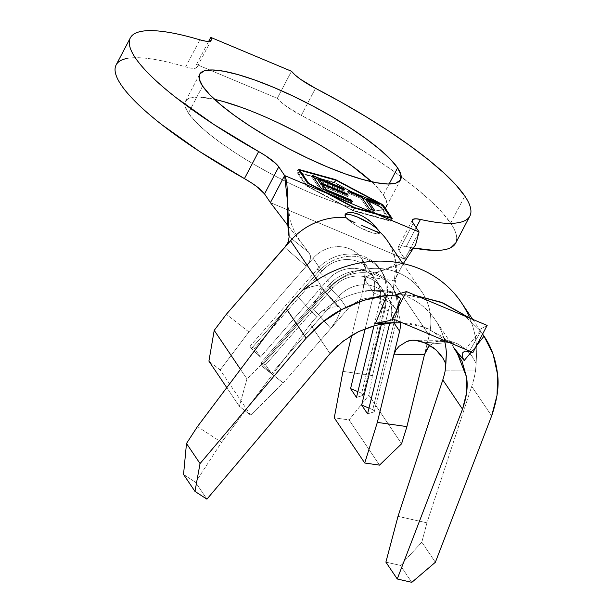 <?xml version="1.0" encoding="UTF-8"?>
<svg xmlns="http://www.w3.org/2000/svg" width="613" height="613" viewBox="0 0 613 613"><rect width="100%" height="100%" fill="white"/><g stroke="black" fill="none" stroke-linecap="round" stroke-linejoin="round"><path stroke-width="0.46" stroke-dasharray="3.06 2.3" d="M383.386 194.934L389.117 184.015L383.386 194.934L376.282 186.39L371.524 181.739A113.474 24.497 27.7 0 1 383.386 194.934A113.474 24.497 27.7 0 1 386.359 206.788A113.474 24.497 27.7 0 1 293.742 185.341A113.474 24.497 27.7 0 1 188.398 113.152L195.501 121.696L206.075 131.481L219.722 142.132L235.905 153.242L254.012 164.384L273.344 175.126L293.16 185.065L312.699 193.8L331.204 201.018L347.962 206.428L362.344 209.822L373.784 211.071L381.845 210.136L386.221 207.041L386.742 201.907L383.386 194.934M202.604 86.096L188.398 113.152L202.604 86.096M405.055 261.46L404.886 259.023L399.017 250.311L413.223 223.255L399.017 250.311A31.301 6.758 27.7 0 1 398.197 247.039A31.301 6.758 27.7 0 1 406.258 246.495L416.173 227.622L406.258 246.495A191.723 41.4 27.7 0 0 413.683 248.027L401.776 245.867L398.963 246.319L398.021 247.836L399.017 250.311L404.886 259.023L419.093 231.959L404.886 259.023L270.417 202.619L404.886 259.023L405.346 260.533M455.643 243.169A191.723 41.4 27.7 0 0 450.616 223.132L464.83 196.076L450.616 223.132A191.723 41.4 27.7 0 0 401.209 176.751A191.723 41.4 27.7 0 0 301.282 115.382L315.488 88.318L301.282 115.382L326.79 129.151L351.356 143.488L374.428 158.07L395.469 172.552L413.997 186.62L429.598 199.938L441.896 212.205L450.616 223.132C454.631 229.086 456.67 234.135 456.731 238.288L455.811 242.855M320.89 287.175L338.874 306.898L337.656 306.554L320.178 286.378L338.874 306.898C340.889 307.695 341.157 309.826 339.694 313.281L336.529 320.009L330.836 328.43L283.26 382.941L250.64 415.162L220.174 369.961L248.87 331.94L313.12 258.334L321.81 271.222L254.495 348.337L260.41 357.111L327.725 279.995L332.897 287.673L265.59 364.789L271.505 373.562L338.813 296.447L347.502 309.335L283.26 382.941L260.732 365.294L311.626 306.99L330.836 328.43L347.502 309.335A31.301 28.367 -34 0 1 395.983 309.481A31.301 28.367 -34 0 1 400.396 322.63A31.301 28.367 -34 0 0 380.16 298.562A31.301 28.367 -34 0 0 347.502 309.335L338.813 296.447L271.505 373.562L262.525 364.98L329.84 287.865L338.813 296.447A31.301 28.367 -34 0 1 375.547 287.03A31.301 28.367 -34 0 1 390.918 318.3A31.301 28.367 146 0 0 387.293 296.592A31.301 28.367 146 0 0 338.813 296.447L329.84 287.865L262.525 364.98L261.046 362.789L328.361 285.673L329.84 287.865A40.696 36.88 -34 0 1 392.864 288.056A40.696 36.88 -34 0 1 397.576 316.277A40.696 36.88 146 0 0 377.593 275.62A40.696 36.88 146 0 0 329.84 287.865L328.361 285.673L261.046 362.789L265.59 364.789L332.897 287.673A31.301 28.367 -34 0 1 381.378 287.819A31.301 28.367 -34 0 1 385.002 309.527L379.83 301.849A31.301 28.367 146 0 0 376.206 280.141A31.301 28.367 146 0 0 327.725 279.995L332.897 287.673L328.361 285.673A40.696 36.88 -34 0 1 376.114 273.429A40.696 36.88 -34 0 1 396.098 314.078A40.696 36.88 146 0 0 391.385 285.857A40.696 36.88 146 0 0 328.361 285.673L332.897 287.673A31.301 28.367 146 0 1 369.631 278.256A31.301 28.367 146 0 1 385.002 309.527L379.83 301.849L373.976 325.794L379.83 301.849L386.481 299.826A40.696 36.88 146 0 0 366.505 259.169A40.696 36.88 146 0 0 318.745 271.413L327.725 279.995L260.41 357.111L251.437 348.529L318.745 271.413L251.437 348.529L249.958 346.337L317.266 269.222L318.745 271.413L327.725 279.995A31.301 28.367 -34 0 1 364.459 270.578A31.301 28.367 -34 0 1 379.83 301.849L386.481 299.826L385.002 297.627A40.696 36.88 146 0 0 380.298 269.406A40.696 36.88 146 0 0 317.266 269.222L249.958 346.337L254.495 348.337L321.81 271.222A31.301 28.367 -34 0 1 370.29 271.367A31.301 28.367 -34 0 1 373.915 293.075L365.225 280.187A31.301 28.367 146 0 0 361.601 258.479A31.301 28.367 146 0 0 313.12 258.334L321.81 271.222L317.266 269.222L318.745 271.413A40.696 36.88 -34 0 1 381.776 271.605A40.696 36.88 -34 0 1 386.481 299.826L363.141 395.377L386.481 299.826L385.002 297.627L373.915 293.075L365.225 280.187A31.301 28.367 146 0 0 360.444 256.901A31.301 28.367 146 0 0 313.12 258.334L306.285 266.165L308.76 262.808L310.324 259.238L310.431 255.736L308.914 252.564L289.129 236.725L289.129 239.468L286.286 245.445M393.853 322.653L390.918 318.3L389.791 322.921L390.918 318.3L397.576 316.277L396.098 314.078L385.002 309.527L396.098 314.078L397.576 316.277L390.918 318.3L393.853 322.653M392.772 292.707L394.297 280.838L366.099 276.555L364.842 278.555L362.858 289.895L392.772 292.707L394.366 280.463L403.262 263.636L394.297 280.838L366.099 276.555L364.49 279.804L362.858 289.895L365.225 280.187L362.858 289.895L392.772 292.707L372.528 375.608L342.943 371.394L372.528 375.608L392.772 292.707M338.874 306.898L340.016 307.557L340.567 308.898L339.694 313.281L336.529 320.009L330.836 328.43L311.626 306.99L324.974 291.688L317.09 279.988L324.974 291.688L260.732 365.294L246.947 378.911L239.384 406.335L246.947 378.911L240.511 369.371L246.947 378.911L260.732 365.294L283.26 382.941L250.64 415.162L239.384 406.335L226.772 387.631L239.384 406.335L250.64 415.162L220.174 369.961L208.91 361.141L220.174 369.961L248.87 331.94L306.285 266.165L284.738 247.391L306.285 266.165L308.76 262.808L310.324 259.238L310.431 255.736L308.914 252.564L289.129 236.725M471.297 352.061L476.615 345.494L471.297 352.061M127.021 58.45C133.006 57.293 140.982 57.43 150.959 58.871C160.935 60.304 172.506 62.978 185.678 66.894L199.892 39.837L185.678 66.894A191.723 41.4 27.7 0 0 116.141 64.924M196.535 64.449L277.275 98.318L280.877 102.064L286.409 106.409L301.282 115.382A31.301 6.758 27.7 0 1 277.275 98.318L281.29 90.67L277.275 98.318L196.535 64.449L208.681 41.316L196.535 64.449L197.141 66.947L195.409 68.242L191.478 68.227L185.678 66.894A31.301 6.758 27.7 0 0 197.034 67.215A31.301 6.758 27.7 0 0 196.535 64.449M335.878 154.844L317.772 143.703M278.624 123.029L259.084 114.286L240.58 107.076M214.466 99.283L197.999 97.015L189.938 97.957L185.563 101.053L185.042 106.187L188.398 113.152A113.474 24.497 27.7 0 1 185.425 101.298A113.474 24.497 27.7 0 1 214.466 99.291M287.918 225.569L308.914 252.564L287.918 225.569M359.088 214.458L365.716 217.983M376.252 227.331L379.225 231.293L379.508 233.239L377.279 233.844L372.857 233.009L360.252 227.729L353.908 224.044L348.782 220.351L345.625 217.201A19.562 4.222 27.7 0 0 363.915 229.546A19.562 4.222 27.7 0 0 379.593 233.109A19.562 4.222 27.7 0 0 379.685 232.825L379.401 231.576M386.504 239.476A62.603 56.741 -34 0 1 394.803 284.401A62.603 56.741 146 0 0 387.554 240.978C391.983 247.139 396.013 260.295 395.546 268.05L394.366 280.463M403.806 262.824L366.099 276.555L378.704 271.383L403.806 262.824M248.87 331.94L226.343 314.293L248.87 331.94M351.762 335.288L362.858 289.895L351.762 335.288M429.192 335.403L394.803 284.401L429.192 335.403L424.556 354.352L429.192 335.403A62.603 56.741 146 0 0 398.442 272.854A62.603 56.741 146 0 0 324.974 291.688A62.603 56.741 -34 0 1 421.943 291.98A62.603 56.741 -34 0 1 425.085 297.32A62.603 56.741 -34 0 1 429.192 335.395M381.455 324.07L385.002 309.527L381.455 324.07M365.21 328.714L373.915 293.075A31.301 28.367 146 0 0 358.544 261.805A31.301 28.367 146 0 0 321.81 271.222L317.266 269.222A40.696 36.88 -34 0 1 365.026 256.977A40.696 36.88 -34 0 1 385.002 297.627L361.662 393.186L385.002 297.627L373.915 293.075L365.21 328.714M349.058 419.92L379.531 465.121L349.058 419.92L368.857 395.224L401.592 443.774L368.857 395.224L372.528 375.608L368.857 395.224L349.058 419.92L334.269 417.813L349.058 419.92M456.869 351.9L435.353 319.978A78.257 70.924 146 0 1 444.494 340.544A78.257 70.924 146 0 0 331.127 304.707L321.342 311.672L332.798 306.914M393.83 354.85L395.898 350.107L399.048 346.291M413.469 340.261L443.597 340.223L449.49 341.112L424.257 342.705L449.49 341.112L453.038 342.108L427.744 344.337L453.038 342.108L449.49 341.112L442.004 340.261L434.847 342.1L428.587 346.789M340.016 307.557L320.178 286.378L317.044 285.497L310.776 286.853L304.377 289.42L310.776 286.853L317.044 285.497L320.178 286.378L337.656 306.554L331.526 307.266L321.342 311.672L316.584 316.952L297.098 296.11L316.584 316.952A78.257 70.924 146 0 0 310.316 324.346A78.257 70.924 -34 0 1 316.584 316.952L321.342 311.672L331.127 304.707A78.257 70.924 146 0 1 435.353 319.978M426.158 350.245L424.556 354.352M315.519 301.91L311.626 306.99L318.369 297.274L320.568 292.723L321.473 288.853L320.568 292.723M297.098 296.11L302.324 290.416L315.396 281.099M469.734 318.109A109.558 99.298 -34 0 1 476.761 348.782L476.148 363.325L471.696 355.655L465.88 349.372L457.911 343.985L453.038 342.108L457.911 343.985L465.88 349.372L471.696 355.655L476.148 363.325L476.761 348.782A109.558 99.298 146 0 0 461.305 302.485M398.013 516.345L426.947 522.82L471.726 386.382A109.558 99.298 146 0 0 475.535 370.949L445.153 370.873L475.535 370.949L476.148 363.325L475.535 370.949A109.558 99.298 146 0 1 471.726 386.382L426.947 522.82L421.821 542.176L400.358 565.378L385.891 562.144L400.358 565.378L411.798 582.35L400.358 565.378L421.821 542.176L435.368 562.267L421.821 542.176L426.947 522.82L398.013 516.345M197.463 426.571L221.523 442.325L310.316 324.346L221.523 442.325L195.57 482.316L183.54 474.439L195.57 482.316L206.926 499.158L195.57 482.316L221.523 442.325L197.463 426.571M491.641 415.913L471.726 386.382L491.641 415.913M462.892 314.155L479.282 329.733L484.017 336.169M416.48 295.772L406.419 294.822L395.914 294.761L416.472 295.772M391.278 295.305L395.362 295.841L398.649 296.937L400.618 298.378L395.914 311.848L392.619 319.396L391.554 320.178L382.213 322.262M330.047 353.609L310.316 324.346L330.047 353.609M394.151 322.637C406.358 322.246 417.591 324.208 427.866 328.53L448.977 342.422L441.697 336.276L423.322 326.806L401.944 322.699M372.689 326.162L380.995 324.154M337.748 345.648L349.939 336.407M378.972 322.944L375.539 323.358M464.171 360.536L462.348 355.885M482.592 334.1L480.063 331.081L480.492 331.878L469.305 351.555L480.492 331.878L479.282 329.733L487.151 325.419L479.282 329.733L462.784 314.086M396.236 311.067L392.619 319.396M291.481 71.254L281.29 90.67L291.481 71.254M356.49 397.408L363.141 395.377L361.662 393.186L357.892 391.638L361.662 393.186L363.141 395.377L356.49 397.408M260.41 357.111L254.495 348.337L249.958 346.337L251.437 348.529L260.41 357.111M374.236 411.829L397.576 316.277L374.236 411.829L372.758 409.637L396.098 314.078L372.758 409.637L368.988 408.089L372.758 409.637L374.236 411.829L367.578 413.859L374.236 411.829M271.505 373.562L265.59 364.789L261.046 362.789L262.525 364.98L271.505 373.562M411.108 340.437L413.078 340.276M443.597 340.223L438.341 340.836L434.847 342.1L429.905 345.448M335.372 180.053L334.169 182.337L296.807 171.969L298.224 169.265L296.807 171.969L306.048 185.685L353.394 210.849L390.765 221.216L381.524 207.508L334.169 182.337L335.372 180.053M382.52 205.6L381.524 207.508L382.52 205.6M392.182 218.512L390.765 221.216L392.182 218.512M360.344 209.707L354.82 208.144L353.394 210.849L354.82 208.144L347.793 204.443M307.465 182.981L306.048 185.685L307.465 182.981M334.169 182.337L296.807 171.969L306.048 185.685L353.394 210.849L390.765 221.216L381.524 207.508L334.169 182.337M380.42 207.301L389.178 220.289L352.996 210.259L307.151 185.885L298.393 172.897L334.575 182.935L380.42 207.301L334.575 182.935L335.993 180.23L334.575 182.935L298.393 172.897L307.151 185.885L352.996 210.259L389.178 220.289L380.42 207.301L381.838 204.596L380.42 207.301M390.374 218.006L389.178 220.289L390.374 218.006M354.26 207.845L352.996 210.259L354.26 207.845M363.969 210.221L359.195 208.887M308.416 183.479L307.151 185.885L308.416 183.479M342.284 201.125L336.231 197.892M299.389 170.996L298.393 172.897L299.389 170.996M345.065 214.742A19.562 4.222 27.7 0 0 344.95 214.918A19.562 4.222 27.7 0 0 345.433 216.925L345.065 214.742M373.953 230.618L361.662 225.461M321.181 188.467L320.469 189.823L311.642 176.728L312.346 175.372L311.642 176.728L313.902 177.678L311.642 176.728L320.469 189.823L321.181 188.467M318.722 179.693L343.334 190.022L343.632 189.455L343.334 190.022L344.245 191.363L344.95 190.007L344.245 191.363L318.308 180.483L344.245 191.363L343.334 190.022L318.722 179.693M322.346 185.072L346.544 195.218L346.843 194.658L346.544 195.218L347.456 196.566L348.161 195.21L347.456 196.566L321.932 185.862L347.456 196.566L346.544 195.218L322.346 185.072M324.675 189.938L325.327 190.896L325.618 190.329L325.327 190.896L350.851 201.6L351.142 201.033L350.851 201.6L351.755 202.941L352.467 201.593L351.755 202.941L320.469 189.823L351.755 202.941L350.851 201.6L325.327 190.896L324.675 189.938M361.417 196.919L360.712 198.267L348.36 193.087L349.073 191.739L348.36 193.087L347.456 191.746L348.161 190.398L347.456 191.746L362.068 197.876L347.456 191.746L348.36 193.087L360.712 198.267L361.417 196.919M366.888 199.899L377.914 204.527L378.213 203.96L377.914 204.527L378.826 205.868L379.531 204.512L378.826 205.868L366.474 200.689L378.826 205.868L377.914 204.527L366.888 199.899M372.842 210.136L374.397 212.443L375.102 211.087L374.397 212.443L368.635 210.021L369.34 208.665L368.635 210.021L360.712 198.267L368.635 210.021L374.397 212.443L372.842 210.136M400.565 179.732L386.359 206.788M387.293 296.592L395.983 309.481M381.378 287.819L376.206 280.141M370.29 271.367L361.601 258.479L365.21 268.287L364.49 279.804M199.631 74.242L185.425 101.298M303.006 244.871C297.006 237.239 292.7 228.94 290.095 219.983L287.566 201.999M378.704 271.383C388.366 268.778 397.385 263.651 405.76 256.012L413.085 247.598L406.603 258.686M402.749 263.521L421.943 291.98M472.677 319.342L482.607 334.077M483.113 334.828L483.726 335.732M463.803 348.644C454.67 344.652 447.306 340.537 441.697 336.276M401.408 322.476L402.404 322.722M392.642 319.657L396.665 310.255M406.419 294.822L423.683 298.799M480.063 331.081L463.19 352.061M398.197 247.039L412.403 219.983M211.24 40.159L197.034 67.215M381.776 271.605L380.298 269.406M392.864 288.056L391.385 285.857M379.593 233.109L379.792 232.725"/><path stroke-width="0.92" d="M397.592 167.878A113.474 24.497 -152.3 0 1 400.565 179.732A113.474 24.497 -152.3 0 1 307.948 158.277A113.474 24.497 -152.3 0 1 202.604 86.096L209.707 94.64L220.289 104.425L233.928 115.075L250.119 126.186L268.226 137.327L287.558 148.07L307.366 158.001L326.905 166.744L345.41 173.954L362.176 179.364L376.551 182.758L387.991 184.015L396.052 183.072L400.427 179.977L400.948 174.843L397.592 167.878L390.489 159.334L379.914 149.549L366.267 138.898L350.084 127.788L331.978 116.646L312.645 105.903L292.83 95.965L273.291 87.222L254.786 80.012L238.028 74.602L223.645 71.208L212.205 69.959L204.144 70.893L199.769 73.989L199.248 79.123L202.604 86.096A113.474 24.497 -152.3 0 1 199.631 74.242A113.474 24.497 -152.3 0 1 292.248 95.689A113.474 24.497 -152.3 0 1 397.592 167.878L389.117 184.015L397.592 167.878M130.347 37.86L116.141 64.924A191.723 41.4 27.7 0 0 244.426 178.621L258.632 151.557A191.723 41.4 -152.3 0 1 130.347 37.86A191.723 41.4 -152.3 0 1 199.892 39.837L205.684 41.163L209.615 41.186L211.355 39.891L210.742 37.393L291.481 71.254L295.083 75.008L300.615 79.345L315.488 88.318A191.723 41.4 -152.3 0 1 464.83 196.076C468.838 202.029 470.876 207.079 470.937 211.224C470.999 215.37 469.083 218.473 465.183 220.527C461.282 222.58 455.543 223.515 447.957 223.324C440.379 223.14 431.215 221.845 420.464 219.439L416.173 227.622L420.464 219.439L415.982 218.803L413.17 219.262L412.227 220.78L413.223 223.255L419.093 231.959L413.223 223.255A31.301 6.758 -152.3 0 1 412.403 219.983A31.301 6.758 -152.3 0 1 420.464 219.439A191.723 41.4 -152.3 0 0 469.849 216.105L455.643 243.169A191.723 41.4 27.7 0 1 413.683 248.027L433.751 250.388C441.337 250.571 447.076 249.637 450.976 247.583L455.811 242.855M360.344 209.707L376.964 214.289L354.82 208.144L307.465 182.981L298.224 169.265L335.595 179.632L382.941 204.796L392.182 218.512L376.964 214.289L419.093 231.959L415.568 244.909L403.262 263.636L415.568 244.909L419.093 231.959L376.964 214.289L392.182 218.512L382.941 204.796L335.595 179.632L298.224 169.265L307.465 182.981L326.76 193.233L284.624 175.556L278.754 166.851L284.624 175.556L270.417 202.619L264.548 193.915L278.754 166.851L275.888 163.594L265.467 155.671L213.899 124.493L176.061 97.628C164.874 88.893 155.564 80.717 148.131 73.116C140.699 65.507 135.442 58.771 132.362 52.902C129.274 47.032 128.485 42.274 129.994 38.611C131.504 34.956 135.251 32.543 141.228 31.386C147.212 30.229 155.189 30.374 165.165 31.807C175.142 33.248 186.712 35.922 199.892 39.837A31.301 6.758 -152.3 0 0 211.24 40.159A31.301 6.758 -152.3 0 0 210.742 37.393L208.681 41.316L210.742 37.393L291.481 71.254A31.301 6.758 -152.3 0 0 315.488 88.318L340.997 102.087L365.57 116.424L388.634 131.006L409.676 145.496L428.211 159.556L443.804 172.874L456.103 185.141L464.83 196.076A191.723 41.4 -152.3 0 1 469.849 216.105M336.231 197.892L308.569 183.18L299.811 170.192L335.993 180.23L381.838 204.596L390.596 217.584L373.547 212.857L330.169 194.666L308.569 183.18L299.811 170.192L335.993 180.23L381.838 204.596L390.596 217.584L363.969 210.221M321.181 188.467L352.467 201.593L351.555 200.244L326.039 189.54L322.637 184.505L348.161 195.21L347.257 193.869L321.733 183.164L319.021 179.134L344.95 190.007L344.046 188.666L312.346 175.372L321.181 188.467L352.467 201.593L351.555 200.244L326.039 189.54L322.637 184.505L348.161 195.21L347.257 193.869L321.733 183.164L319.021 179.134L344.95 190.007L344.046 188.666L312.346 175.372L321.181 188.467M361.417 196.919L369.34 208.665L375.102 211.087L367.187 199.332L379.531 204.512L378.627 203.171L348.161 190.398L349.073 191.739L361.417 196.919L369.34 208.665L375.102 211.087L367.187 199.332L379.531 204.512L378.627 203.171L348.161 190.398L349.073 191.739L361.417 196.919M399.607 331.189L393.853 322.653L399.607 331.189L393.83 354.85L424.556 354.352L406.909 426.602L377.332 422.395L399.607 331.189A31.301 28.367 -34 0 0 400.396 322.63A31.301 28.367 -34 0 1 399.607 331.189M289.129 236.725L287.566 201.999L284.624 175.556C289.688 183.072 285.942 222.412 289.129 236.725L288.309 241.989L284.738 247.391L290.593 240.694A62.603 56.741 -34 0 1 345.893 217.523L345.257 214.335L347.954 212.619L352.835 212.573L359.088 214.458M483.726 335.732L484.017 336.169L476.615 345.494L484.017 336.169L493.151 354.429L497.564 374.42L497.051 395.232L491.641 415.913L435.368 562.267L411.798 582.35L397.247 578.979L462.524 409.178L466.585 392.956L466.424 376.704L462.049 361.31L453.704 347.617L464.171 360.536L471.297 352.061L464.171 360.536L462.807 358.038L462.317 354.881M472.677 319.342L461.305 302.485A109.558 99.298 146 0 0 315.396 281.099L302.324 290.416L297.098 296.11A109.558 99.298 146 0 0 286.256 308.592L306.163 338.123L200.045 463.574L194.98 491.411L206.926 499.158L330.047 353.609L206.926 499.158L194.98 491.411L200.045 463.574L306.163 338.123L322.676 322.101L342.253 309.281L363.999 300.263L386.918 295.443L375.539 323.358L394.151 322.637L376.068 325.25L358.735 331.541L343.111 341.165L330.047 353.609L337.748 345.648M347.793 204.443L326.76 193.233L284.624 175.556L270.417 202.619L264.548 193.915L257.146 186.842L251.253 182.735L199.692 151.557L161.847 124.692C150.668 115.957 141.358 107.781 133.925 100.172C126.493 92.563 121.236 85.828 118.148 79.966C115.068 74.096 114.279 69.33 115.788 65.675C117.298 62.013 121.037 59.607 127.021 58.45M214.466 99.291A113.474 24.497 27.7 0 1 371.524 181.739L352.061 165.954L335.878 154.844M317.772 143.703L298.439 132.96L278.624 123.029M240.58 107.076L223.822 101.666L214.466 99.283M270.417 202.619L287.918 225.569L270.417 202.619M365.716 217.983L371.685 222.573L376.252 227.331M379.769 232.304L379.677 232.825A19.562 4.222 27.7 0 0 379.225 231.293L379.401 231.576A62.603 56.741 -34 0 1 386.504 239.476M286.286 245.445L226.343 314.293L290.593 240.694L317.09 279.988L290.593 240.694A62.603 56.741 146 0 1 345.893 217.523L345.418 216.902M405.346 260.533L406.603 258.686M429.905 345.448L428.587 346.789L424.556 354.352L406.909 426.602L401.592 443.774L379.531 465.121L364.743 463.014L334.269 417.813L342.943 371.394L351.762 335.288L342.943 371.394L334.269 417.813L364.743 463.014L377.332 422.395L393.83 354.85L395.898 350.107L399.048 346.291L406.833 341.464C411.829 339.472 417.637 339.886 424.257 342.705L433.176 347.571L438.234 352.015L442.578 357.494L445.866 363.892L446.394 353.05A78.257 70.924 146 0 0 444.494 340.544A78.257 70.924 146 0 1 446.394 353.05L445.153 370.873A78.257 70.924 -34 0 1 442.793 379.907L398.013 516.345L442.793 379.907A78.257 70.924 146 0 0 445.153 370.873L445.866 363.892M402.749 263.521L387.554 240.978A62.603 56.741 146 0 0 379.401 231.576L379.439 231.637M349.471 220.159L345.893 217.523L349.471 220.159L355.034 222.787L349.471 220.159M361.662 225.461L368.076 228.067M345.648 213.83L348.291 212.542L352.391 212.504L357.494 213.837L363.103 216.412L368.697 220.075L373.432 224.243L379.401 231.576L379.677 232.825L377.846 232.358L368.536 228.258M214.213 330.369L240.511 369.371L214.213 330.369L208.91 361.141L226.772 387.631L208.91 361.141L214.213 330.369L226.343 314.293L214.213 330.369M389.791 322.921L367.578 413.859L361.662 405.086L381.455 324.07L361.662 405.086L368.988 408.089L361.662 405.086L367.578 413.859L389.791 322.921M373.976 325.794L356.49 397.408L350.567 388.634L365.21 328.714L350.567 388.634L357.892 391.638L350.567 388.634L356.49 397.408L373.976 325.794M443.168 358.436L436.05 349.9L427.744 344.337L424.257 342.705L415.468 340.322L413.078 340.276M428.587 346.789L426.158 350.245M315.396 281.099A109.558 99.298 -34 0 1 469.734 318.109M297.098 296.11A109.558 99.298 146 0 0 286.256 308.592L197.463 426.571L286.256 308.592L306.163 338.123C318.293 324.683 330.323 315.074 342.253 309.281C357.371 301.558 372.26 296.945 386.918 295.443L395.362 295.841L400.618 298.378L395.914 294.761L400.618 298.378L396.236 311.067M482.592 334.1L484.017 336.169C491.373 346.904 495.886 359.655 497.564 374.42C499.181 385.891 497.204 399.722 491.641 415.913L435.368 562.267L411.798 582.35L397.247 578.979L385.891 562.144L398.013 516.345L385.891 562.144L397.247 578.979L462.524 409.178L442.793 379.907L462.524 409.178C466.853 396.389 468.156 385.562 466.424 376.704L456.647 351.563M416.472 295.772L443.115 303.014L462.892 314.155M200.045 463.574L186.498 443.475L197.463 426.571L186.498 443.475L200.045 463.574M194.98 491.411L183.54 474.439L186.498 443.475L183.54 474.439L194.98 491.411M464.171 360.536L456.869 351.9M380.995 324.154L394.81 322.622M349.939 336.407L358.735 331.541L372.689 326.162M392.266 318.637L472.945 352.475L487.151 325.419L406.473 291.573L392.266 318.637L392.619 319.396L392.266 318.637L406.473 291.573L395.914 294.761L406.473 291.573L487.151 325.419L472.945 352.475L392.266 318.637M469.305 351.555L472.945 352.475L465.129 351.042L462.892 352.506L462.348 355.885M382.213 322.262L378.972 322.944M389.799 320.561L375.539 323.358L401.944 322.699M469.941 318.201L441.145 302.209L416.48 295.772M375.539 323.358L386.918 295.443L391.278 295.305M264.548 193.915A31.301 6.758 27.7 0 0 244.426 178.621L258.632 151.557A31.301 6.758 -152.3 0 1 278.754 166.851L264.548 193.915M401.592 443.774L406.909 426.602L377.332 422.395L364.743 463.014L379.531 465.121L401.592 443.774M424.556 354.352L393.83 354.85M399.048 346.291L406.833 341.464L411.108 340.437M335.595 179.632L335.372 180.053L335.595 179.632M382.941 204.796L382.52 205.6L382.941 204.796M390.596 217.584L390.374 218.006L390.596 217.584M359.195 208.887L354.26 207.845L342.284 201.125M299.811 170.192L299.389 170.996L299.811 170.192M330.169 194.666L354.414 207.546L373.547 212.857L330.169 194.666M344.981 214.864L347.142 214.182L351.586 214.987L357.647 217.155L370.85 224.128L375.991 227.867L379.056 231.024A19.562 4.222 27.7 0 0 361.302 218.803A19.562 4.222 27.7 0 0 345.065 214.742M379.593 233.109L379.792 232.725L373.953 230.618M313.902 177.678L318.722 179.693L313.902 177.678M343.632 189.455L344.046 188.666L343.632 189.455M318.308 180.483L319.021 179.134L318.308 180.483L321.028 184.513L321.733 183.164L321.028 184.513L322.346 185.072L321.028 184.513L318.308 180.483M346.843 194.658L347.257 193.869L346.843 194.658M321.932 185.862L322.637 184.505L321.932 185.862L324.675 189.938L321.932 185.862M325.618 190.329L326.039 189.54L325.618 190.329M351.142 201.033L351.555 200.244L351.142 201.033M362.068 197.876L366.888 199.899L362.068 197.876M378.213 203.96L378.627 203.171L378.213 203.96M366.474 200.689L367.187 199.332L366.474 200.689L372.842 210.136L366.474 200.689M482.607 334.077L483.113 334.828"/></g></svg>
